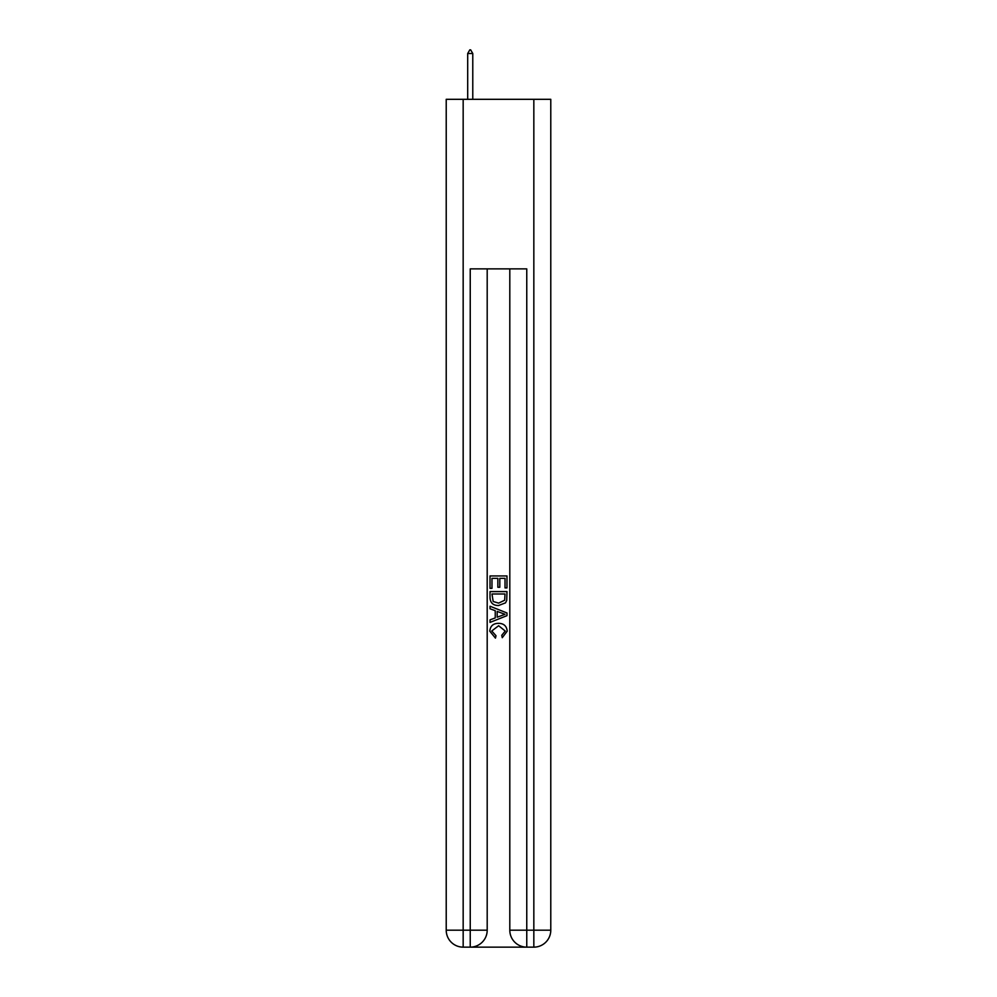 <?xml version="1.0" encoding="UTF-8"?>
<svg xmlns="http://www.w3.org/2000/svg" width="997" height="997" viewBox="0 0 997 997"><rect width="100%" height="100%" fill="white"/><g stroke="black" fill="none" stroke-linecap="round" stroke-linejoin="round"><path stroke-width="1.5" d="M471.506 947.15L525.494 947.15M463.169 99.314L463.169 930.189L446.22 930.189L446.22 99.314L550.78 99.314L550.78 930.189L533.831 930.189L533.831 99.314M526.765 947.15L526.765 930.189L509.803 930.189A16.961 16.961 0 0 0 526.765 947.15L533.831 947.15L533.831 930.189L526.765 930.189L526.765 268.878L470.235 268.878L470.235 930.189L463.169 930.189L463.169 947.15L470.235 947.15A16.961 16.961 0 0 0 487.197 930.189L470.235 930.189L470.235 947.15M487.197 268.878L487.197 930.189M509.803 930.189L509.803 268.878M533.831 947.15A16.961 16.961 0 0 0 550.78 930.189M446.22 930.189A16.961 16.961 0 0 0 463.169 947.15M490.026 588.342L490.026 575.942L506.975 575.942L506.975 587.906L505.018 587.906L505.018 578.335L499.809 578.335L499.809 587.258L497.852 587.258L497.852 578.335L491.982 578.335L491.982 588.342L490.026 588.342M490.026 597.677L490.026 591.595L506.975 591.595L506.738 600.393L505.516 602.861L498.587 605.515C493.166 605.54 490.312 602.923 490.026 597.677M491.982 593.988L493.179 601.49L498.625 603.123L504.669 600.231L505.018 593.988L491.982 593.988M490.026 608.768L490.026 606.238L506.975 612.968L506.975 615.66L490.026 622.402L490.026 619.86L495.235 617.928L495.235 610.7L490.026 608.768M501.89 613.155L497.191 611.423L497.191 617.205L505.018 614.314L501.89 613.155M491.758 630.976L496.008 635.737L495.447 638.117L489.801 631.201C490.262 625.991 493.203 623.374 498.625 623.337C503.834 623.449 506.688 626.054 507.199 631.151L502.264 637.694L501.753 635.301L505.242 631.039L498.637 625.73L491.758 630.976M472.777 53.526L470.659 49.85L469.811 49.85L467.693 53.526L472.777 53.526L472.777 99.314M467.693 53.526L467.693 99.314"/></g></svg>
